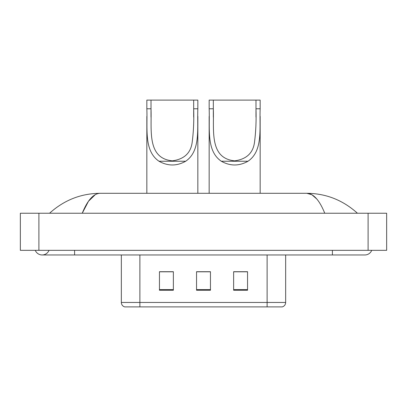 <?xml version="1.0" encoding="UTF-8"?>
<svg xmlns="http://www.w3.org/2000/svg" width="407" height="407" viewBox="0 0 407 407"><rect width="100%" height="100%" fill="white"/><g stroke="black" fill="none" stroke-linecap="round" stroke-linejoin="round"><path stroke-width="0.61" d="M35.267 250.33A7.418 7.418 0 0 0 49.018 250.33A7.418 7.418 0 0 1 35.267 250.33A7.418 7.418 0 0 0 42.145 254.965A7.418 7.418 0 0 1 35.267 250.33M371.733 250.33A7.418 7.418 0 0 1 364.855 254.965A7.418 7.418 0 0 0 371.733 250.33A7.418 7.418 0 0 1 364.855 254.965A7.418 7.418 0 0 0 371.733 250.33M324.755 213.237C319.439 200.142 313.466 193.498 306.837 193.3L100.163 193.3C93.534 193.498 87.561 200.142 82.245 213.237L88.487 201.251L95.35 194.607M38.899 213.237L386.65 213.237L386.65 250.33L20.35 250.33L20.35 213.237L38.899 213.237L38.899 250.33M355.86 211.808L357.438 213.237C342.847 200.091 325.976 193.447 306.837 193.3L311.889 194.739L316.732 198.942M51.14 211.808L49.562 213.237C64.087 200.122 80.952 193.478 100.163 193.3M148.321 306.898L124.908 306.898M124.674 306.898A4.635 4.635 0 0 1 121.337 302.447L121.337 254.965M247.548 290.252L247.548 271.703L233.638 271.703L233.638 290.252L247.548 290.252M173.362 290.252L173.362 271.703L159.452 271.703L159.452 290.252L173.362 290.252M210.455 290.252L210.455 271.703L196.545 271.703L196.545 290.252L210.455 290.252M285.663 302.447C285.536 304.67 284.422 306.15 282.326 306.898L139.886 306.898L139.886 302.447L285.663 302.447L285.663 254.965M267.114 254.965L267.114 306.898L258.679 306.898M210.455 271.8L196.545 271.8M173.362 271.8L159.452 271.8M247.548 271.8L233.638 271.8M151.012 100.102L197.843 100.102L197.843 108.786C197.044 128.592 200.91 150.829 185.689 161.243C176.791 166.219 167.893 166.219 158.995 161.243C143.788 150.839 147.634 128.688 146.841 108.786L146.841 100.102L151.012 100.102L151.012 117.185M146.841 108.786L151.012 108.786C151.836 129.568 146.642 158.323 172.329 160.841C184.478 159.198 191.132 152.711 192.292 141.377C193.574 131.156 194.032 120.294 193.671 108.786L193.671 100.102M197.843 108.786L193.671 108.786L193.671 117.089M146.841 116.382L146.841 193.3M197.843 116.331L197.843 193.3M213.329 100.102L260.159 100.102L260.159 108.786C259.361 128.592 263.227 150.829 248.005 161.243C239.107 166.219 230.209 166.219 221.311 161.243C206.105 150.839 209.951 128.688 209.157 108.786L209.157 100.102L213.329 100.102L213.329 117.185M209.157 108.786L213.329 108.786C214.153 129.568 208.964 158.323 234.646 160.841C246.795 159.198 253.449 152.711 254.609 141.377C255.891 131.156 256.349 120.294 255.988 108.786L255.988 100.102M260.159 108.786L255.988 108.786L255.988 117.089M209.157 116.382L209.157 193.3M260.159 116.331L260.159 193.3M332.402 250.33L332.402 254.965L364.855 254.965M74.598 250.33L74.598 254.965L332.402 254.965M368.101 213.237L368.101 250.33M121.337 302.447L139.886 302.447L139.886 254.965M210.455 289.606L196.545 289.606M173.362 289.606L159.452 289.606M247.548 289.606L233.638 289.606M158.995 161.243L185.689 161.243M221.311 161.243L248.005 161.243M74.598 254.965L42.145 254.965"/></g></svg>
